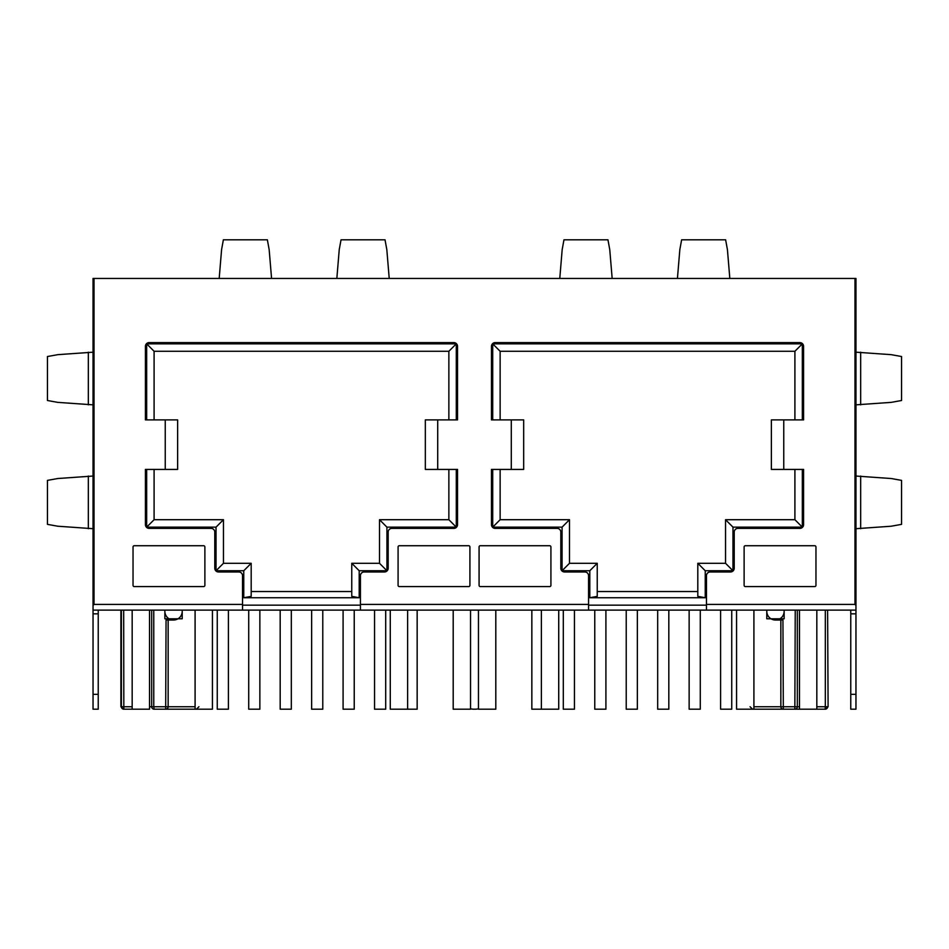 <?xml version="1.0" encoding="UTF-8"?>
<svg xmlns="http://www.w3.org/2000/svg" width="949" height="949" viewBox="0 0 949 949"><rect width="100%" height="100%" fill="white"/><g stroke="black" fill="none" stroke-linecap="round" stroke-linejoin="round"><path stroke-width="1.42" d="M784.135 618.795L784.135 610.124L766.792 610.124L766.792 611.358A8.671 8.671 0 0 0 775.463 620.029A8.671 8.671 0 0 0 784.135 611.358L784.135 610.124L766.792 610.124L766.792 618.795L784.135 618.795M164.865 610.124L182.208 610.124L164.865 610.124L164.865 611.358A8.671 8.671 0 0 0 173.537 620.029A8.671 8.671 0 0 0 182.208 611.358L182.208 618.795L164.865 618.795L164.865 610.124L153.762 610.124L153.762 706.732L195.091 706.732M154.153 709.2L165.684 709.2L154.153 709.2A2.479 2.467 90 0 1 151.674 706.732L153.762 706.732L154.153 709.2M770.991 618.795L775.463 620.029L782.937 620.029L783.316 709.2L799.485 709.2L736.566 709.2L736.566 610.124L766.792 610.124M132.172 610.124L132.172 709.2L123.833 709.2L149.515 709.2L149.515 610.124L120.903 610.124L120.903 706.732L132.172 706.732M98.233 613.837L93.038 613.837L93.038 709.2L98.233 709.2L98.233 610.124L93.038 610.124L93.038 278.448L855.962 278.448L855.962 605.415L854.978 604.43L854.978 278.448M478.462 610.124L478.462 709.2L495.805 709.2L495.805 610.124L453.195 610.124L453.195 709.2L470.538 709.2L470.538 610.124M706.471 610.124L588.57 610.124L588.57 575.687A3.713 3.713 0 0 0 584.857 571.974L564.536 571.974A3.713 3.713 0 0 1 560.823 568.261L560.823 532.092A3.713 3.713 0 0 0 557.11 528.379L495.188 528.379A3.713 3.713 0 0 1 491.463 524.667L491.463 469.423L511.286 469.423L511.286 419.885L491.463 419.885L491.463 346.314A3.713 3.713 0 0 1 495.188 342.601L799.865 342.601A3.713 3.713 0 0 1 803.578 346.314L803.578 419.885L783.755 419.885L783.755 469.423L803.578 469.423L803.578 524.667A3.713 3.713 0 0 1 799.865 528.379L737.931 528.379A3.713 3.713 0 0 0 734.218 532.092L734.218 568.261A3.713 3.713 0 0 1 730.505 571.974L710.196 571.974A3.713 3.713 0 0 0 706.471 575.687L706.471 610.124L855.962 610.124L850.767 610.124L850.767 709.2L855.962 709.2L855.962 613.837L850.767 613.837M360.43 610.124L242.529 610.124L242.529 575.687A3.713 3.713 0 0 0 238.804 571.974L218.495 571.974A3.713 3.713 0 0 1 214.782 568.261L214.782 532.092A3.713 3.713 0 0 0 211.069 528.379L149.135 528.379A3.713 3.713 0 0 1 145.422 524.667L145.422 469.423L165.245 469.423L165.245 419.885L145.422 419.885L145.422 346.314A3.713 3.713 0 0 1 149.135 342.601L453.812 342.601A3.713 3.713 0 0 1 457.537 346.314L457.537 419.885L437.714 419.885L437.714 469.423L457.537 469.423L457.537 524.667A3.713 3.713 0 0 1 453.812 528.379L391.89 528.379A3.713 3.713 0 0 0 388.177 532.092L388.177 568.261A3.713 3.713 0 0 1 384.464 571.974L364.143 571.974A3.713 3.713 0 0 0 360.43 575.687L360.43 610.124L588.57 610.124M93.038 613.837L93.038 610.124L242.529 610.124M407.619 610.124L390.276 610.124L390.276 709.2L407.619 709.2L407.619 610.124L417.157 610.124L417.157 709.2L407.619 709.2M149.515 610.124L153.762 610.124M182.208 610.124L212.434 610.124L212.434 709.2L185.802 709.2M799.485 610.124L799.485 709.2L825.167 709.2L816.828 709.2L816.828 610.124L784.135 610.124M816.828 610.124L827.611 610.124L828.097 706.732L825.618 709.2M828.097 706.732L827.611 610.124M228.401 610.124L217.262 610.124L217.262 709.2L228.401 709.2L228.401 610.124M385.697 610.124L374.547 610.124L374.547 709.2L385.697 709.2L385.697 610.124M574.453 610.124L563.303 610.124L563.303 709.2L574.453 709.2L574.453 610.124M731.738 610.124L720.599 610.124L720.599 709.2L731.738 709.2L731.738 610.124M541.381 610.124L531.843 610.124L531.843 709.2L541.381 709.2L541.381 610.124L558.724 610.124L558.724 709.2L541.381 709.2M470.538 708.796A14.864 14.864 0 0 0 474.002 709.2L474.998 709.2A14.864 14.864 0 0 0 478.462 708.796M855.962 613.837L855.962 605.415M93.038 605.415L94.022 604.43L242.529 604.43M173.537 620.029L166.063 620.029L165.684 709.2L195.091 709.2L165.684 709.2A2.479 2.467 -90 0 0 168.151 706.732L168.151 620.029M815.962 585.355A1.234 1.234 0 0 1 814.728 586.589L745.368 586.589A1.234 1.234 0 0 1 744.123 585.355L744.123 546.956A1.234 1.234 0 0 1 745.368 545.722L814.728 545.722A1.234 1.234 0 0 1 815.962 546.956L815.962 585.355M480.324 586.589A1.234 1.234 0 0 1 479.079 585.355L479.079 546.956A1.234 1.234 0 0 1 480.324 545.722L549.673 545.722A1.234 1.234 0 0 1 550.918 546.956L550.918 585.355A1.234 1.234 0 0 1 549.673 586.589L480.324 586.589M468.676 545.722A1.234 1.234 0 0 1 469.921 546.956L469.921 585.355A1.234 1.234 0 0 1 468.676 586.589L399.327 586.589A1.234 1.234 0 0 1 398.082 585.355L398.082 546.956A1.234 1.234 0 0 1 399.327 545.722L468.676 545.722M203.632 545.722A1.234 1.234 0 0 1 204.877 546.956L204.877 585.355A1.234 1.234 0 0 1 203.632 586.589L134.272 586.589A1.234 1.234 0 0 1 133.038 585.355L133.038 546.956A1.234 1.234 0 0 1 134.272 545.722L203.632 545.722M771.371 419.885L771.371 469.423L771.371 419.885L783.755 419.885M783.755 469.423L771.371 469.423M456.291 419.885L456.291 343.835L146.668 343.835L146.668 419.885M802.332 419.885L802.332 343.835L492.709 343.835L492.709 419.885M146.668 469.423L146.668 527.146L216.016 527.146L216.016 570.74L243.763 570.74L243.763 597.74L359.197 597.74L359.197 570.74L386.931 570.74L386.931 527.146L456.291 527.146L456.291 469.423M360.43 605.165L242.529 605.165M706.471 605.165L588.57 605.165M492.709 469.423L492.709 527.146L562.069 527.146L562.069 570.74L589.803 570.74L589.803 597.74L705.237 597.74L705.237 570.74L732.984 570.74L732.984 527.146L802.332 527.146L802.332 469.423M165.245 419.885L177.629 419.885L177.629 469.423L165.245 469.423M511.286 419.885L523.67 419.885L523.67 469.423L511.286 469.423M425.33 419.885L425.33 469.423L425.33 419.885L437.714 419.885M802.332 343.835L794.906 351.272L500.135 351.272L500.135 419.885M492.709 343.835L500.135 351.272M794.906 419.885L794.906 351.272M523.67 469.423L523.67 419.885M500.135 469.423L500.135 519.708L569.495 519.708L569.495 563.303L597.241 563.303L597.241 596.363L589.803 597.74M492.709 527.146L500.135 519.708M562.069 527.146L569.495 519.708M562.069 570.74L569.495 563.303M589.803 570.74L597.241 563.303M597.241 591.547L697.812 591.547M705.237 597.74L697.812 596.363L697.812 563.303L725.546 563.303L725.546 519.708L794.906 519.708L794.906 469.423M705.237 570.74L697.812 563.303M732.984 570.74L725.546 563.303M732.984 527.146L725.546 519.708M802.332 527.146L794.906 519.708M146.668 343.835L154.094 351.272L154.094 419.885M456.291 343.835L448.865 351.272L154.094 351.272M448.865 419.885L448.865 351.272M437.714 469.423L425.33 469.423M154.094 469.423L154.094 519.708L223.454 519.708L223.454 563.303L251.188 563.303L251.188 596.363L243.763 597.74M146.668 527.146L154.094 519.708M216.016 527.146L223.454 519.708M216.016 570.74L223.454 563.303M243.763 570.74L251.188 563.303M359.197 597.74L351.759 596.363L351.759 563.303L379.505 563.303L379.505 519.708L448.865 519.708L448.865 469.423M251.188 591.547L351.759 591.547M359.197 570.74L351.759 563.303M386.931 570.74L379.505 563.303M386.931 527.146L379.505 519.708M456.291 527.146L448.865 519.708M291.319 610.124L291.319 709.2L280.18 709.2L280.18 610.124M605.913 610.124L605.913 709.2L594.762 709.2L594.762 610.124M668.82 610.124L668.82 709.2L657.681 709.2L657.681 610.124M763.198 709.2L753.909 709.2L753.909 610.124M700.279 610.124L700.279 709.2L689.14 709.2L689.14 610.124M637.36 610.124L637.36 709.2L626.221 709.2L626.221 610.124M354.238 610.124L354.238 709.2L343.087 709.2L343.087 610.124M322.779 610.124L322.779 709.2L311.64 709.2L311.64 610.124M259.86 610.124L259.86 709.2L248.721 709.2L248.721 610.124M47.497 356.516L57.889 354.653L93.038 352.186M93.038 404.843L57.699 402.364L47.497 400.514M47.497 480.372L57.889 478.51L93.038 476.042M93.038 528.7L57.699 526.209L47.497 524.37M88.328 404.843L88.328 352.186M88.328 528.7L88.328 476.042M901.503 524.37L891.111 526.232L855.962 528.7M855.962 476.042L891.301 478.533L901.503 480.372M901.503 400.514L891.111 402.376L855.962 404.843M855.962 352.186L891.301 354.677L901.503 356.516M860.672 476.042L860.672 528.7M860.672 352.186L860.672 404.843M607.965 239.836L609.768 249.717L612.164 278.448M559.78 278.448L562.176 249.587L563.967 239.8L607.965 239.8M725.629 239.836L727.432 249.694L729.817 278.342M677.432 278.448L679.84 249.587L681.631 239.8L725.629 239.8M385.033 239.836L386.836 249.717L389.22 278.448M336.836 278.448L339.244 249.587L341.035 239.8L385.033 239.8M219.183 278.448L221.592 249.587L223.371 239.8L267.369 239.8M267.369 239.836L269.172 249.717L271.568 278.448M123.678 610.124L123.833 709.2A2.479 2.444 90 0 1 121.389 706.732L121.389 610.124M195.091 709.2L195.091 610.124M706.471 604.43L854.978 604.43M855.962 694.336L850.767 694.336M94.022 278.448L94.022 604.43M98.233 694.336L93.038 694.336M825.322 610.124L825.322 706.732L827.611 706.732A2.479 2.444 90 0 1 825.167 709.2L825.322 706.732L816.828 706.732M780.849 620.029L780.849 706.732L799.485 706.732M753.909 706.732L780.849 706.732A2.479 2.467 -90 0 0 783.316 709.2M795.238 610.124L794.847 709.2A2.479 2.467 90 0 0 797.326 706.732L797.326 610.124M151.674 610.124L151.674 706.732L149.515 706.732M360.43 604.43L588.57 604.43M47.45 480.372L47.45 524.37M47.45 356.516L47.45 400.514M901.55 400.514L901.55 356.516M901.55 524.37L901.55 480.372M750.078 706.732L752.545 709.2M120.903 706.732L123.382 709.2M198.922 706.732L196.455 709.2"/></g></svg>
